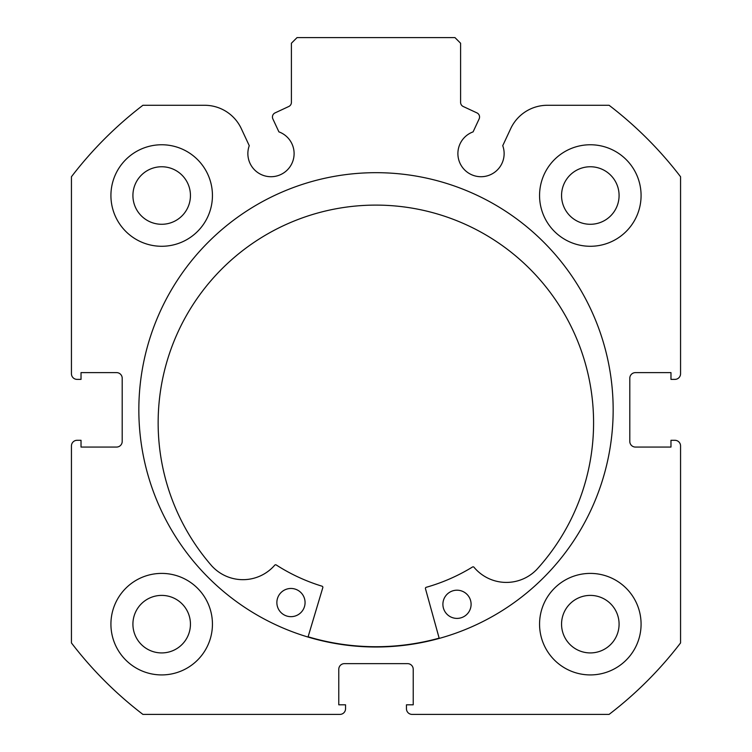 <?xml version="1.0" encoding="UTF-8"?>
<svg xmlns="http://www.w3.org/2000/svg" width="752" height="752" viewBox="0 0 752 752"><rect width="100%" height="100%" fill="white"/><g stroke="black" fill="none" stroke-linecap="round" stroke-linejoin="round"><path stroke-width="1.13" d="M439.224 638.42L425.463 588.675A1.128 1.128 0 0 1 426.243 587.293A184.428 184.428 0 0 0 472.529 566.989A1.128 1.128 0 0 1 473.986 567.234A42.131 42.131 0 0 0 536.148 570.091L536.185 570.119A217.713 217.713 0 0 0 378.134 205.117A217.713 217.713 0 0 0 212.506 566.745L212.543 566.717A42.131 42.131 0 0 0 274.762 565.156A1.128 1.128 0 0 1 276.219 564.949A184.428 184.428 0 0 0 322.063 586.203A1.128 1.128 0 0 1 322.815 587.603L308.029 637.047M471.1 604.448A14.1 14.1 0 0 1 456.849 618.398A14.1 14.1 0 0 1 442.9 604.157A14.1 14.1 0 0 1 457.141 590.198A14.1 14.1 0 0 1 471.1 604.448M305.068 602.719A14.1 14.1 0 0 1 290.817 616.668A14.1 14.1 0 0 1 276.868 602.418A14.1 14.1 0 0 1 291.118 588.468A14.1 14.1 0 0 1 305.068 602.719M272.44 116.992A4.512 4.512 0 0 0 272.863 118.901L278.907 131.873A23.124 23.124 0 0 1 270.993 176.72A23.124 23.124 0 0 1 249.26 145.691L241.307 128.639A40.458 40.458 0 0 0 204.638 105.28L142.908 105.28A383.52 383.52 0 0 0 71.44 176.748L71.44 373.744A5.64 5.64 0 0 0 77.08 379.384L81.028 379.384L81.028 372.616L116.56 372.616A5.64 5.64 0 0 1 122.2 378.256L122.2 441.424A5.64 5.64 0 0 1 116.56 447.064L81.028 447.064L81.028 440.296L77.08 440.296A5.64 5.64 0 0 0 71.44 445.936L71.44 642.932A383.52 383.52 0 0 0 142.908 714.4L339.904 714.4A5.64 5.64 0 0 0 345.544 708.76L345.544 704.812L338.776 704.812L338.776 669.28A5.64 5.64 0 0 1 344.416 663.64L407.584 663.64A5.64 5.64 0 0 1 413.224 669.28L413.224 704.812L406.456 704.812L406.456 708.76A5.64 5.64 0 0 0 412.096 714.4L609.092 714.4A383.52 383.52 0 0 0 680.56 642.932L680.56 445.936A5.64 5.64 0 0 0 674.92 440.296L670.972 440.296L670.972 447.064L635.44 447.064A5.64 5.64 0 0 1 629.8 441.424L629.8 378.256A5.64 5.64 0 0 1 635.44 372.616L670.972 372.616L670.972 379.384L674.92 379.384A5.64 5.64 0 0 0 680.56 373.744L680.56 176.748A383.52 383.52 0 0 0 609.092 105.28L547.362 105.28A40.458 40.458 0 0 0 510.693 128.639L502.74 145.691A23.124 23.124 0 0 1 481.007 176.72A23.124 23.124 0 0 1 473.093 131.873L479.137 118.901A4.512 4.512 0 0 0 476.956 112.903L463.204 106.493A4.512 4.512 0 0 1 460.6 102.404L460.6 43.24L454.96 37.6L297.04 37.6L291.4 43.24L291.4 102.404A4.512 4.512 0 0 1 288.796 106.493L275.044 112.903A4.512 4.512 0 0 0 272.44 116.992M613.162 409.84A237.162 237.162 0 0 0 376 172.678A237.162 237.162 0 0 0 138.838 409.84A237.162 237.162 0 0 0 376 647.002A237.162 237.162 0 0 0 613.162 409.84M539.56 624.16A50.76 50.76 0 0 0 590.32 674.92A50.76 50.76 0 0 0 641.08 624.16A50.76 50.76 0 0 0 590.32 573.4A50.76 50.76 0 0 0 539.56 624.16M110.92 624.16A50.76 50.76 0 0 0 161.68 674.92A50.76 50.76 0 0 0 212.44 624.16A50.76 50.76 0 0 0 161.68 573.4A50.76 50.76 0 0 0 110.92 624.16M539.56 195.52A50.76 50.76 0 0 0 590.32 246.28A50.76 50.76 0 0 0 641.08 195.52A50.76 50.76 0 0 0 590.32 144.76A50.76 50.76 0 0 0 539.56 195.52M110.92 195.52A50.76 50.76 0 0 0 161.68 246.28A50.76 50.76 0 0 0 212.44 195.52A50.76 50.76 0 0 0 161.68 144.76A50.76 50.76 0 0 0 110.92 195.52M190.444 195.52A28.764 28.764 0 0 1 161.68 224.284A28.764 28.764 0 0 1 132.916 195.52A28.764 28.764 0 0 1 161.68 166.756A28.764 28.764 0 0 1 190.444 195.52M619.084 195.52A28.764 28.764 0 0 1 590.32 224.284A28.764 28.764 0 0 1 561.556 195.52A28.764 28.764 0 0 1 590.32 166.756A28.764 28.764 0 0 1 619.084 195.52M190.444 624.16A28.764 28.764 0 0 1 161.68 652.924A28.764 28.764 0 0 1 132.916 624.16A28.764 28.764 0 0 1 161.68 595.396A28.764 28.764 0 0 1 190.444 624.16M619.084 624.16A28.764 28.764 0 0 1 590.32 652.924A28.764 28.764 0 0 1 561.556 624.16A28.764 28.764 0 0 1 590.32 595.396A28.764 28.764 0 0 1 619.084 624.16M439.149 638.147A236.88 236.88 0 0 1 308.104 636.784"/></g></svg>
